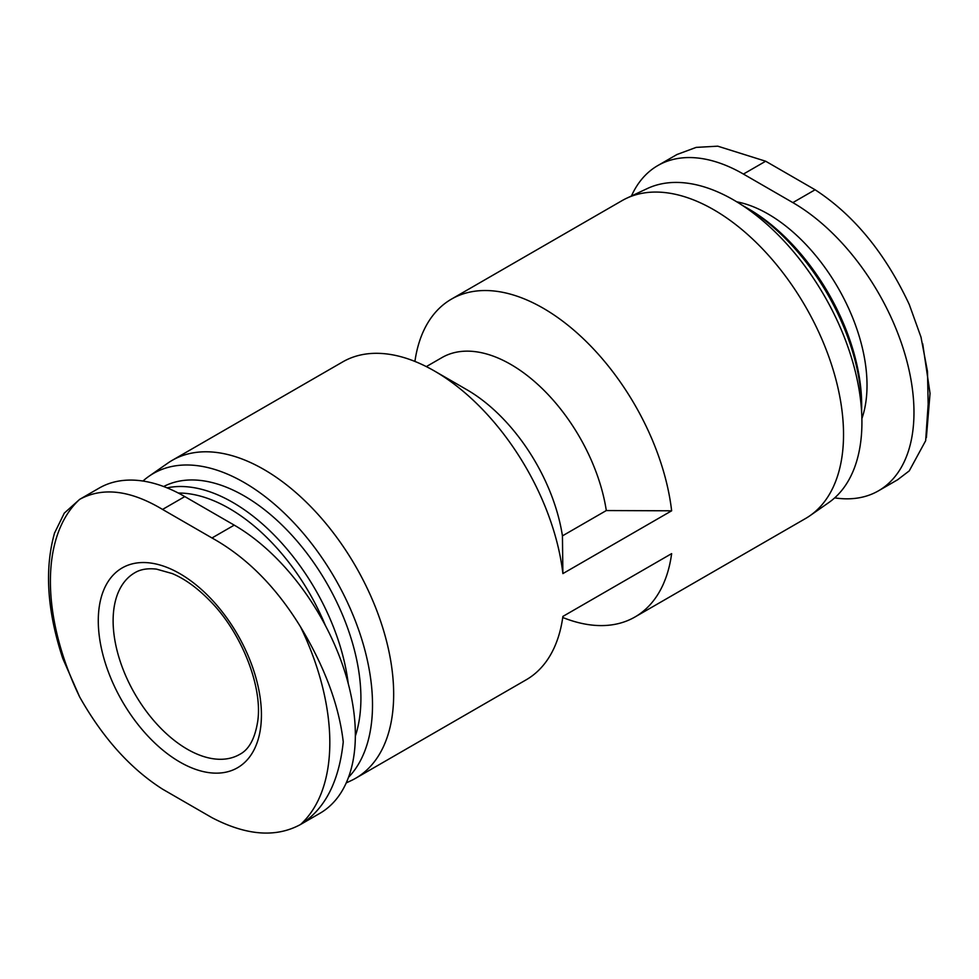 <?xml version="1.0" encoding="UTF-8"?>
<svg xmlns="http://www.w3.org/2000/svg" width="979" height="979" viewBox="0 0 979 979"><rect width="100%" height="100%" fill="white"/><g stroke="black" fill="none" stroke-linecap="round" stroke-linejoin="round"><path stroke-width="1.47" d="M606.307 510.548L562.435 535.88L562.888 573.596L671.643 510.805L606.307 510.548A137.647 79.47 60 0 0 539.233 385.763A137.647 79.47 60 0 0 441.945 357.592L426.318 366.611M671.643 510.805A183.526 105.952 -120 0 0 584.157 339.517A183.526 105.952 -120 0 0 451.454 299.121A183.526 105.952 -120 0 0 414.912 361.435M562.741 617.48A183.526 105.952 -120 0 0 634.967 616.99A183.526 105.952 -120 0 0 671.643 553.624L562.888 616.415A183.526 105.952 -120 0 1 526.212 679.793L355.658 778.256A183.526 105.952 -120 0 0 355.658 566.339A183.526 105.952 -120 0 0 172.133 460.387A183.526 105.952 -120 0 0 167.715 463.202L148.955 476.283A181.568 104.826 -120 0 0 142.958 481.044M631.443 195.984A171.288 98.891 60 0 1 657.778 165.586A171.288 98.891 60 0 1 743.428 174.066L792.855 202.616A171.288 98.891 60 0 1 904.755 353.554A171.288 98.891 60 0 1 878.506 490.809A171.288 98.891 60 0 1 834.695 497.87M861.63 412.171A165.17 95.367 -120 0 0 861.667 409.063L861.667 405.025A160.226 92.503 -120 0 0 748.372 208.784L744.872 206.765A165.17 95.367 -120 0 0 742.168 205.247M861.667 409.063A165.17 95.367 -120 0 0 744.872 206.765M634.967 616.99L805.521 518.527A183.526 105.952 -120 0 0 809.951 515.713L828.699 502.631A181.568 104.826 -120 0 0 824.318 295.756A181.568 104.826 -120 0 0 647.352 188.531L626.658 198.235A183.526 105.952 -120 0 0 622.008 200.658L451.454 299.121M809.951 515.713A183.526 105.952 -120 0 0 805.521 306.611A183.526 105.952 -120 0 0 626.658 198.235M677.223 154.425L696.179 147.388L717.742 146.177L765.676 161.229L815.103 189.767C853.872 214.988 885.249 253.231 909.258 304.469L920.994 337.119L927.48 371.396L928.165 404.205L925.657 440.721L909.258 470.875L897.89 479.551M562.435 535.88A137.647 79.47 -120 0 0 466.897 389.74L434.456 371.004A183.526 105.952 -120 0 0 342.687 361.912L172.133 460.387M54.64 532.686C44.361 568.909 47.065 610.823 62.766 658.439L79.666 696.962A197.574 114.078 -120 0 1 79.666 499.363C102.807 486.82 130.44 490.185 162.551 509.435L211.99 537.973C246.414 557.124 275.931 586.751 300.553 626.89C324.82 667.213 339.052 705.553 343.25 741.911C339.003 781.903 324.771 809.425 300.553 824.489L319.876 813.329A171.288 98.891 -120 0 0 346.138 676.073A171.288 98.891 -120 0 0 234.238 525.136L184.798 496.586A171.288 98.891 -120 0 0 99.148 488.105L79.666 499.363L64.284 513.131L54.714 532.711M196.167 584.977A115.351 66.596 -120 0 0 98.695 611.52A115.351 66.596 -120 0 0 179.855 762.029A115.351 66.596 -120 0 0 261.014 724.166A115.351 66.596 -120 0 0 196.167 584.977M300.553 626.89A197.574 114.078 -120 0 1 300.553 824.489C275.931 837.877 246.414 835.613 211.99 817.685L162.551 789.147C130.44 768.674 102.807 737.933 79.666 696.962M325.456 625.654A160.226 92.503 -120 0 0 178.288 493.037M348.243 683.599A165.17 95.367 -120 0 0 167.054 487.86M355.353 736.086A165.17 95.367 -120 0 0 306.194 552.34A165.17 95.367 -120 0 0 163.664 486.526M348.512 777.314A181.568 104.826 -120 0 0 324.722 561.873A181.568 104.826 -120 0 0 148.955 476.283M346.211 782.919L351.008 780.679A183.526 105.952 -120 0 0 355.658 778.256M562.888 573.596A183.526 105.952 -120 0 0 434.456 371.004M861.887 418.608A139.826 80.731 -120 0 0 838.061 287.826A139.826 80.731 -120 0 0 736.71 201.809M743.428 174.066L765.676 161.229M792.855 202.616L815.103 189.767M184.798 496.586L162.551 509.435M234.238 525.136L211.99 537.973M187.27 749.192A104.875 60.551 -120 0 0 239.708 754.381C249.033 749.596 255.054 738.472 257.758 720.997C262.727 687.099 241.899 632.826 209.812 600.678C197.281 587.865 184.762 578.822 172.267 573.572L156.456 569.117C147.633 568.126 140.425 569.337 134.833 572.739A104.875 60.551 -120 0 0 118.765 656.774A104.875 60.551 -120 0 0 187.27 749.192M878.506 490.809L897.914 479.6M657.778 165.586L677.199 154.376M922.695 343.739L930.05 393.411L926.379 437.637"/></g></svg>
